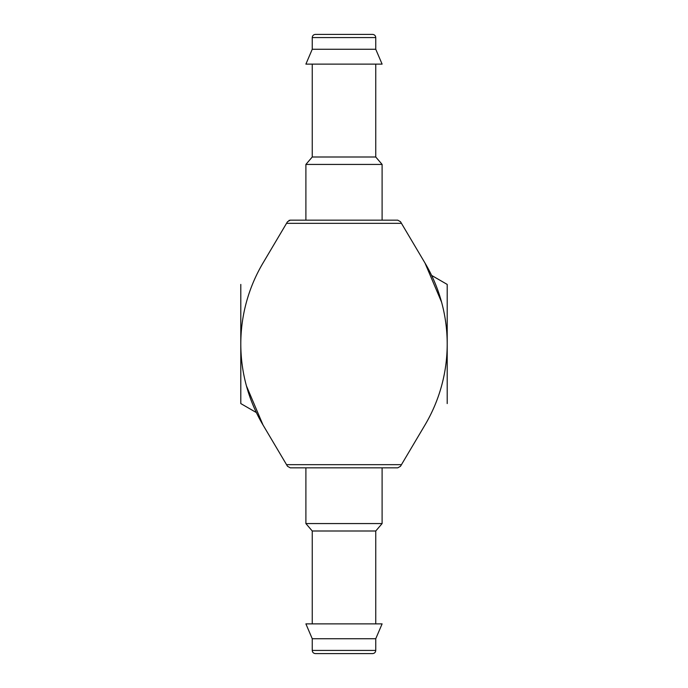<?xml version="1.0" encoding="UTF-8"?>
<svg xmlns="http://www.w3.org/2000/svg" width="688" height="688" viewBox="0 0 688 688"><rect width="100%" height="100%" fill="white"/><g stroke="black" fill="none" stroke-linecap="round" stroke-linejoin="round"><path stroke-width="1.03" d="M447.2 403.581L447.2 284.419L431.625 275.424M240.8 284.419L240.8 403.581L256.375 412.576M401.457 223.333L286.543 223.333L287.507 221.717L290.241 220.16L397.759 220.16L400.493 221.717L424.978 262.997A158.773 158.773 0 0 1 424.978 425.003L400.493 466.283L397.759 467.84L290.241 467.84L287.507 466.283L263.022 425.003L246.399 385.805M286.543 223.333L263.022 262.997A158.773 158.773 0 0 0 263.022 425.003M424.978 262.997L441.601 302.195M290.241 220.16L288.977 220.427M375.751 49.261L375.751 37.573C375.562 35.647 374.504 34.589 372.578 34.4L315.422 34.4C313.496 34.589 312.438 35.647 312.249 37.573L312.249 49.261L305.893 64.122L382.107 64.122L375.751 49.261L312.249 49.261M375.751 64.122L375.751 157.002L312.249 157.002L305.893 164.432L305.893 220.16M375.751 157.002L382.107 164.432L305.893 164.432M382.107 164.432L382.107 220.16M382.107 467.84L382.107 523.568L305.893 523.568L305.893 467.84M382.107 523.568L375.751 530.998L312.249 530.998L305.893 523.568M375.751 530.998L375.751 623.878M312.249 638.739L375.751 638.739L382.107 623.878L305.893 623.878L312.249 638.739L312.249 650.427C312.421 652.336 313.479 653.394 315.422 653.6L372.578 653.6C374.504 653.411 375.562 652.353 375.751 650.427L312.249 650.427M375.751 638.739L375.751 650.427M401.457 464.667L286.543 464.667M375.751 37.573L312.249 37.573M312.249 64.122L312.249 157.002M312.249 530.998L312.249 623.878"/></g></svg>
